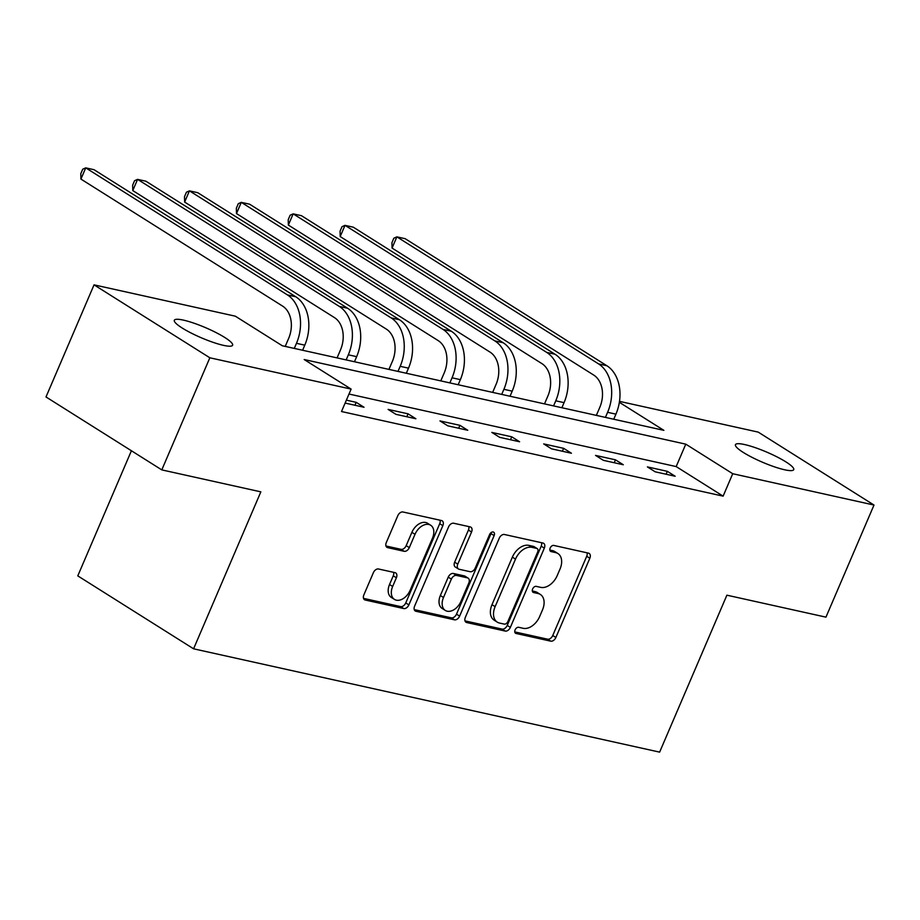 <?xml version="1.0" encoding="UTF-8"?>
<svg xmlns="http://www.w3.org/2000/svg" width="920" height="920" viewBox="0 0 920 920"><rect width="100%" height="100%" fill="white"/><g stroke="black" fill="none" stroke-linecap="round" stroke-linejoin="round"><path stroke-width="1.38" d="M515.096 629.878A3.404 2.265 122.2 0 0 515.568 633.27A3.404 2.265 122.2 0 0 516.062 633.466L550.723 641.159A4.865 3.231 122.2 0 0 555.875 637.48L589.835 558.245A4.865 3.231 122.2 0 0 589.156 553.414A4.865 3.231 122.2 0 0 588.455 553.127L553.794 545.433A3.404 2.265 122.2 0 0 550.183 548.009A3.404 2.265 122.2 0 0 550.654 551.402A3.404 2.265 122.2 0 0 551.149 551.597L555.634 552.598A15.559 10.35 122.2 0 1 557.888 553.518A15.559 10.35 122.2 0 1 560.038 568.997L557.209 575.598A15.559 10.35 122.2 0 1 540.73 587.362L536.245 586.373A3.404 2.265 122.2 0 0 532.645 588.949A3.404 2.265 122.2 0 0 533.106 592.331A3.404 2.265 122.2 0 0 533.6 592.537L538.085 593.526A15.559 10.35 122.2 0 1 540.351 594.446A15.559 10.35 122.2 0 1 542.49 609.925L539.66 616.526A15.559 10.35 122.2 0 1 523.181 628.303L518.696 627.302A3.404 2.265 122.2 0 0 515.096 629.878M183.436 320.125A31.705 5.485 -156.8 0 1 216.039 332.568A31.705 5.485 -156.8 0 1 232.611 345.23A31.705 5.485 -156.8 0 1 223.491 345.356A31.705 5.485 -156.8 0 1 190.9 332.913A31.705 5.485 -156.8 0 1 174.328 320.252A31.705 5.485 -156.8 0 1 183.436 320.125M744.556 444.544A31.705 5.485 -156.8 0 1 777.158 456.975A31.705 5.485 -156.8 0 1 793.718 469.648A31.705 5.485 -156.8 0 1 784.61 469.775A31.705 5.485 -156.8 0 1 752.008 457.332A31.705 5.485 -156.8 0 1 735.448 444.671A31.705 5.485 -156.8 0 1 744.556 444.544M378.534 568.997A4.865 3.231 122.2 0 0 373.382 572.677L363.86 594.895A4.865 3.231 122.2 0 0 364.527 599.736A4.865 3.231 122.2 0 0 365.228 600.024L403.73 608.557A4.865 3.231 122.2 0 0 408.882 604.888L442.842 525.653A4.865 3.231 122.2 0 0 442.175 520.812A4.865 3.231 122.2 0 0 441.462 520.524L402.96 511.991A4.865 3.231 122.2 0 0 397.82 515.672L386.308 542.524A4.865 3.231 122.2 0 0 386.975 547.354A4.865 3.231 122.2 0 0 387.688 547.641L404.156 551.298A4.865 3.231 122.2 0 0 409.308 547.618L415.012 534.301A13.006 8.648 122.2 0 1 430.675 525.24A13.006 8.648 122.2 0 1 432.469 538.177L410.113 590.341A13.006 8.648 122.2 0 1 394.461 599.403A13.006 8.648 122.2 0 1 392.656 586.466L396.382 577.771A4.865 3.231 122.2 0 0 395.715 572.93A4.865 3.231 122.2 0 0 395.013 572.642L378.534 568.997M619.494 401.361L758.206 432.112L874 505.046L825.953 617.147L726.892 595.182L659.629 752.134L193.579 648.807L260.843 491.855L161.793 469.89L209.84 357.788L94.047 284.855L235.324 316.181L282.267 345.747L663.872 430.353L619.356 402.316M874 505.046L732.722 473.719L685.779 444.153L304.175 359.536L351.118 389.103L209.84 357.788M351.118 389.103L341.504 411.527L723.12 496.144L732.722 473.719M465.336 617.4A4.865 3.231 122.2 0 0 466.003 622.242A4.865 3.231 122.2 0 0 466.704 622.529L505.206 631.062A4.865 3.231 122.2 0 0 510.358 627.382L544.318 548.159A4.865 3.231 122.2 0 0 543.639 543.317A4.865 3.231 122.2 0 0 542.938 543.03L504.436 534.497A4.865 3.231 122.2 0 0 499.284 538.165L465.336 617.4M454.468 619.815L415.966 611.271A4.865 3.231 122.2 0 1 415.265 610.983A4.865 3.231 122.2 0 1 414.598 606.154L448.558 526.918A4.865 3.231 122.2 0 1 453.698 523.238L470.178 526.895A4.865 3.231 122.2 0 1 470.879 527.183A4.865 3.231 122.2 0 1 471.558 532.024L457.78 564.155A4.865 3.231 122.2 0 0 458.459 568.985A4.865 3.231 122.2 0 0 459.16 569.273L470.085 571.699A4.865 3.231 122.2 0 0 475.237 568.019L489.578 534.566A3.404 2.265 122.2 0 1 493.672 532.197A3.404 2.265 122.2 0 1 494.143 535.589L459.62 616.135A4.865 3.231 122.2 0 1 454.468 619.815L451.341 617.837L414.253 609.615M131.41 450.754L77.786 575.874L193.579 648.807M723.12 496.144L676.177 466.578L349.002 394.036M667.333 471.327L647.393 466.9L655.212 471.822L675.165 476.249L667.333 471.327L666.091 474.237M615.48 459.827L595.539 455.4L603.359 460.334L623.311 464.749L615.48 459.827L614.238 462.737M563.626 448.327L543.685 443.9L551.505 448.834L571.447 453.249L563.626 448.327L562.373 451.237M511.773 436.827L491.82 432.411L499.652 437.334L519.593 441.761L511.773 436.827L510.519 439.748M459.908 425.327L439.967 420.911L447.787 425.834L467.739 430.261L459.908 425.327L458.666 428.248M408.054 413.827L388.113 409.411L395.933 414.334L415.886 418.761L408.054 413.827L406.812 416.748M345.126 403.075L364.021 407.261L356.201 402.339L346.38 400.154M161.793 469.89L46 396.957L94.047 284.855M676.177 466.578L685.779 444.153M356.201 402.339L354.947 405.248M540.351 594.446L537.211 592.48A15.559 10.35 122.2 0 0 534.957 591.56L538.085 593.526M532.312 590.973L534.957 591.56M557.888 553.518L554.76 551.54A15.559 10.35 122.2 0 0 552.506 550.62L555.634 552.598M549.861 550.034L552.506 550.62M514.774 631.902L547.596 639.181A4.865 3.231 122.2 0 0 552.747 635.501L586.707 556.278A4.865 3.231 122.2 0 0 587.04 552.805M464.991 620.873L502.078 629.096A4.865 3.231 122.2 0 0 507.23 625.416L541.19 546.181A4.865 3.231 122.2 0 0 541.523 542.719M504.263 624.105A3.404 2.265 122.2 0 0 507.863 621.529L537.671 551.988A3.404 2.265 122.2 0 0 537.199 548.596A3.404 2.265 122.2 0 0 536.705 548.4L531.978 547.342A15.559 10.35 122.2 0 0 515.499 559.118L495.121 606.659A15.559 10.35 122.2 0 0 497.272 622.138A15.559 10.35 122.2 0 0 499.525 623.058L504.263 624.105M537.199 548.596L534.072 546.629A3.404 2.265 122.2 0 0 533.577 546.422L536.705 548.4M497.272 622.138L494.143 620.16A15.559 10.35 122.2 0 1 491.993 604.681L512.371 557.14A15.559 10.35 122.2 0 1 528.851 545.376L533.577 546.422M458.459 568.985L455.331 567.019A4.865 3.231 122.2 0 1 454.652 562.178L468.429 530.047A4.865 3.231 122.2 0 0 468.763 526.585M451.341 617.837A4.865 3.231 122.2 0 0 456.492 614.157L491.015 533.611A3.404 2.265 122.2 0 0 491.337 532.427M443.497 597.494A13.006 8.648 122.2 0 0 445.291 610.431A13.006 8.648 122.2 0 0 460.954 601.369L468.82 582.992A4.865 3.231 122.2 0 0 468.153 578.151A4.865 3.231 122.2 0 0 467.452 577.863L456.515 575.437A4.865 3.231 122.2 0 0 451.363 579.117L443.497 597.494L440.358 595.528A13.006 8.648 122.2 0 0 442.163 608.465L445.291 610.431M468.153 578.151L465.025 576.184A4.865 3.231 122.2 0 0 464.324 575.897L467.452 577.863M440.358 595.528L448.235 577.15A4.865 3.231 122.2 0 1 453.387 573.471L464.324 575.897M394.461 599.403L391.334 597.436A13.006 8.648 122.2 0 1 389.528 584.499L393.254 575.805A4.865 3.231 122.2 0 0 393.599 572.332M430.675 525.24L427.547 523.261A13.006 8.648 122.2 0 0 411.884 532.335L415.012 534.301M385.974 545.985L401.028 549.332A4.865 3.231 122.2 0 0 406.18 545.652L411.884 532.335M363.515 598.368L400.603 606.591A4.865 3.231 122.2 0 0 405.754 602.91L439.714 523.687A4.865 3.231 122.2 0 0 440.047 520.214M596.356 415.38L599.794 407.376A24.771 17.986 -77.5 0 0 593.756 375.096L392.058 248.066L391.931 242.684L393.852 238.199L396.865 236.854L598.563 363.894A37.157 26.979 102.5 0 1 607.614 412.309L605.429 417.392M392.058 248.066L396.865 236.854L405.179 238.694L606.866 365.734A37.157 26.979 102.5 0 1 615.928 414.149L613.744 419.244M544.502 403.891L547.929 395.876A24.771 17.986 -77.5 0 0 541.891 363.607L340.204 236.566L340.066 231.196L341.987 226.711L345.011 225.354L546.698 352.394A37.157 26.979 102.5 0 1 555.76 400.809L553.575 405.904M340.204 236.566L345.011 225.354L353.315 227.194L555.013 354.234A37.157 26.979 102.5 0 1 564.063 402.649L561.89 407.744M492.648 392.391L496.075 384.376A24.771 17.986 -77.5 0 0 490.038 352.107L288.351 225.066L288.213 219.696L290.133 215.211L293.158 213.854L494.845 340.894A37.157 26.979 102.5 0 1 503.895 389.309L501.722 394.404M288.351 225.066L293.158 213.854L301.461 215.694L503.159 342.734A37.157 26.979 102.5 0 1 512.21 391.149L510.025 396.244M440.784 380.891L444.222 372.887A24.771 17.986 -77.5 0 0 438.184 340.607L236.486 213.566L236.359 208.196L238.28 203.711L241.293 202.354L442.991 329.394A37.157 26.979 102.5 0 1 452.042 377.809L449.857 382.904M236.486 213.566L241.293 202.354L249.607 204.194L451.294 331.234A37.157 26.979 102.5 0 1 460.356 379.649L458.171 384.744M388.93 369.391L392.368 361.387A24.771 17.986 -77.5 0 0 386.331 329.107L184.632 202.066L184.506 196.696L186.427 192.211L189.439 190.854L391.126 317.894A37.157 26.979 102.5 0 1 400.188 366.309L398.003 371.404M184.632 202.066L189.439 190.854L197.754 192.705L399.441 319.746A37.157 26.979 102.5 0 1 408.503 368.161L406.318 373.244M337.077 357.891L340.503 349.887A24.771 17.986 -77.5 0 0 334.466 317.607L132.779 190.566L132.641 185.196L134.561 180.711L137.586 179.365L339.273 306.394A37.157 26.979 102.5 0 1 348.335 354.809L346.15 359.904M132.779 190.566L137.586 179.365L145.889 181.205L347.587 308.246A37.157 26.979 102.5 0 1 356.638 356.661L354.464 361.755M285.223 346.403L288.65 338.387A24.771 17.986 -77.5 0 0 282.612 306.107L80.925 179.078L80.787 173.696L82.708 169.211L85.732 167.865L287.419 294.906A37.157 26.979 102.5 0 1 296.47 343.321L294.296 348.404M80.925 179.078L85.732 167.865L94.035 169.705L295.734 296.746A37.157 26.979 102.5 0 1 304.784 345.161L302.599 350.255M515.165 632.903L516.062 633.466M550.264 551.034L551.149 551.597M532.714 591.974L533.6 592.537M586.707 556.278L589.835 558.245M552.747 635.501L555.875 637.48M547.596 639.181L550.723 641.159M541.19 546.181L544.318 548.159M507.23 625.416L510.358 627.382M502.078 629.096L505.206 631.062M465.44 621.724L466.704 622.529M528.851 545.376L531.978 547.342M512.371 557.14L515.499 559.118M491.993 604.681L495.121 606.659M414.702 610.477L415.966 611.271M468.429 530.047L471.558 532.024M454.652 562.178L457.78 564.155M491.015 533.611L494.143 535.589M456.492 614.157L459.62 616.135M453.387 573.471L456.515 575.437M448.235 577.15L451.363 579.117M393.254 575.805L396.382 577.771M389.528 584.499L392.656 586.466M406.18 545.652L409.308 547.618M401.028 549.332L404.156 551.298M386.411 546.848L387.688 547.641M439.714 523.687L442.842 525.653M405.754 602.91L408.882 604.888M400.603 606.591L403.73 608.557M363.964 599.231L365.228 600.024M615.928 414.149L607.614 412.309M606.866 365.734L598.563 363.894M564.063 402.649L555.76 400.809M555.013 354.234L546.698 352.394M512.21 391.149L503.895 389.309M503.159 342.734L494.845 340.894M460.356 379.649L452.042 377.809M451.294 331.234L442.991 329.394M408.503 368.161L400.188 366.309M399.441 319.746L391.126 317.894M356.638 356.661L348.335 354.809M347.587 308.246L339.273 306.394M304.784 345.161L296.47 343.321M295.734 296.746L287.419 294.906"/></g></svg>
